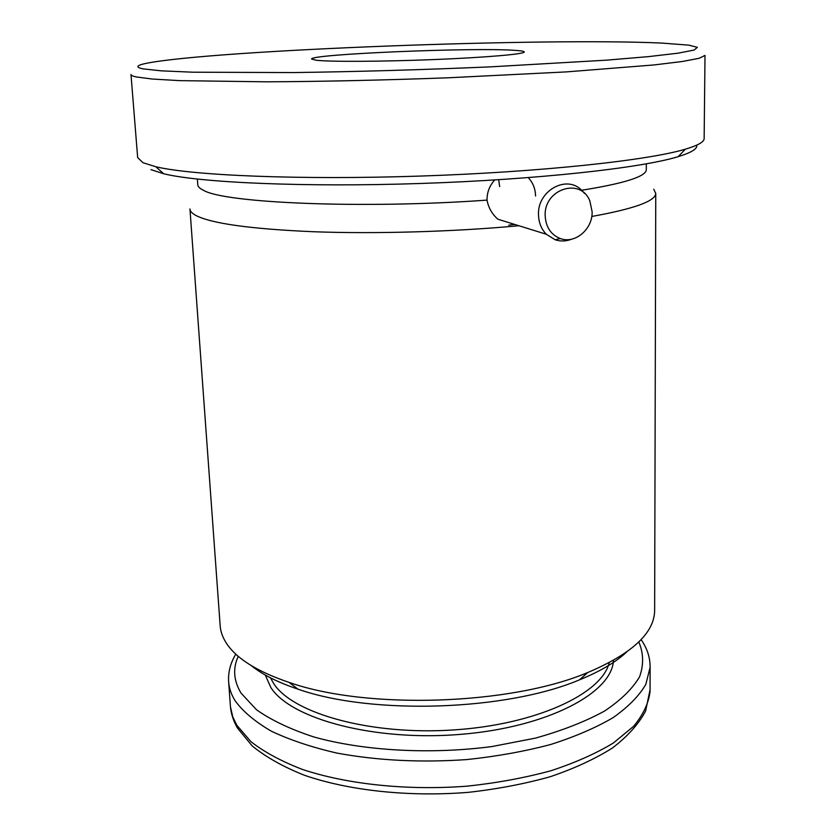 <?xml version="1.0" encoding="UTF-8"?>
<svg xmlns="http://www.w3.org/2000/svg" width="836" height="836" viewBox="0 0 836 836"><rect width="100%" height="100%" fill="white"/><g stroke="black" fill="none" stroke-linecap="round" stroke-linejoin="round"><path stroke-width="1.25" d="M545.187 215.918C545.877 227.193 550.914 234.728 560.277 238.542C575.001 244.237 592.787 229.179 592.118 211.707L589.85 200.974C580.665 177.013 543.63 189.114 545.187 215.918M584.583 193.461L581.323 189.887C565.962 174.567 537.14 191.225 538.499 214.915C538.75 222.7 541.362 229.148 546.357 234.268L555.104 239.744C560.569 241.562 566.097 241.364 571.678 239.169M535.573 196C535.374 189.03 533.159 183.168 528.916 178.402M498.674 179.719L499.667 186.564M494.713 179.959C489.541 185.686 486.98 192.405 487.022 200.117C363.179 209.073 224.968 203.117 203.671 190.399C199.804 188.57 197.829 186.668 197.777 184.714L197.38 179.092M704.142 138.797L705.009 55.416L699.189 58.28L682.364 61.488L654.243 64.926L566.275 71.906L447.971 77.8C384.278 80.162 321.034 81.552 266.83 81.823L179.876 80.643L152.351 79.044L136.174 76.933C132.705 76.16 130.98 75.334 130.991 74.456L137.658 157.596L142.987 162.706L155.83 166.751C192.531 175.539 299.842 180.085 420.017 176.082C540.202 172.111 648.025 160.428 685.363 149.184C697.621 145.537 703.881 142.078 704.142 138.797L704.152 138.254M661.757 43.075C544.779 37.61 216.608 49.899 147.345 63.118C136.362 65.271 134.941 67.183 143.071 68.876L161.317 70.841L192.928 72.199L292.631 72.575C356.063 71.718 422.002 69.816 490.45 66.859L606.34 60.171L648.652 56.608L678.059 53.18L694.141 50.045L697.37 47.349L688.885 45.154L661.757 43.075M508.737 225.166L514.61 224.403M518.905 225.741L516.836 225.929C452.882 231.781 375.552 233.996 314.002 231.76C250.946 229.033 211.56 223.588 195.833 215.437C191.987 213.326 190.023 211.163 189.95 208.937L220.14 625.38C220.505 631.431 222.616 637.419 226.483 643.344C236.463 658.59 257.331 671.611 289.089 682.406C367.213 709.889 510.744 705.135 587.802 672.499C631.734 653.856 654.013 633.343 654.64 610.97L654.651 609.444M515.143 50.369C521.267 50.766 524.318 51.299 524.308 51.978C524.538 54.11 485.967 57.485 434.177 59.555C382.46 61.645 330.262 61.885 316.259 60.255L311.609 59.032C309.832 54.131 474.346 47.276 515.143 50.369M487.022 200.117C488.423 207.641 492.017 213.995 497.807 219.189L546.357 234.268M626.592 652.08C615.714 662.237 600.039 671.475 579.567 679.804C506.564 710.819 371.989 715.282 297.95 689.146C277.939 682.437 262.347 674.568 251.166 665.54M653.752 189.229L655.758 193.492C655.299 201.194 633.96 208.854 591.763 216.472M646.301 169.353L646.301 169.833C645.8 176.626 624.273 183.429 581.699 190.242M696.754 145.119C697.611 148.745 691.403 152.601 678.111 156.677C641.379 168.015 536.712 179.646 420.341 183.492C303.98 187.369 199.783 182.666 163.637 173.742L150.961 169.635M613.446 660.377C612.171 692.751 548.008 727.132 461.409 734.301C374.894 741.699 290.949 719.096 270.864 687.547L265.294 675.039M270.456 677.829L273.894 683.869C293.29 713.714 371.132 735.502 453.729 729.933C536.367 724.582 601.983 693.692 609.214 662.676M228.615 681.382L230.443 706.744L232.711 716.692L236.745 725.146L250.873 741.605C264.186 752.034 281.356 761.303 302.392 769.423C347.253 784.408 407.926 790.783 467.763 786.112C497.336 782.893 525.081 777.773 551.008 770.719C575.283 762.725 596.068 753.487 613.352 743.005L633.573 726.359C643.208 714.728 648.705 703.076 650.063 691.393L650.105 667.4L645.82 684.391C639.143 695.845 628.275 706.89 613.237 717.549C595.869 727.748 574.99 736.735 550.59 744.531C524.548 751.407 496.668 756.423 466.948 759.569C420.916 762.756 377.558 760.593 336.887 753.069C311.65 747.248 289.779 739.944 271.272 731.145C255.043 721.698 242.952 711.53 235.01 700.62C231.133 694.267 229.001 687.85 228.615 681.382C228.113 671.998 230.517 662.917 235.804 654.149M238.239 656.302C232.659 668.549 233.62 680.849 241.113 693.201L256.537 709.785C271.292 720.204 290.374 729.253 313.793 736.944C363.67 750.885 430.237 754.678 491.923 746.558L535.552 738.094C562.346 730.559 585.315 721.572 604.438 711.112C620.939 700.108 632.664 688.624 639.634 676.658C643.845 664.704 643.574 653.135 638.798 641.954M230.328 705.323C230.82 713.024 233.181 720.58 237.414 727.989L252.232 745.963C265.932 757.102 283.331 766.863 304.419 775.265C349.249 790.71 409.149 797.105 468.181 792.361C497.357 789.1 524.768 783.865 550.402 776.665C574.457 768.472 595.169 758.9 612.516 747.927C627.648 736.349 638.673 724.06 645.601 711.049L650.063 689.742M560.277 238.542L555.104 239.744M655.758 193.492L654.64 610.97M646.312 163.866L646.301 169.833M579.567 679.804L587.802 672.499M297.95 689.146L289.089 682.406M678.111 156.677L685.363 149.184M163.637 173.742L155.83 166.751M650.105 667.4C650.209 657.587 647.2 648.328 641.087 639.624"/></g></svg>

